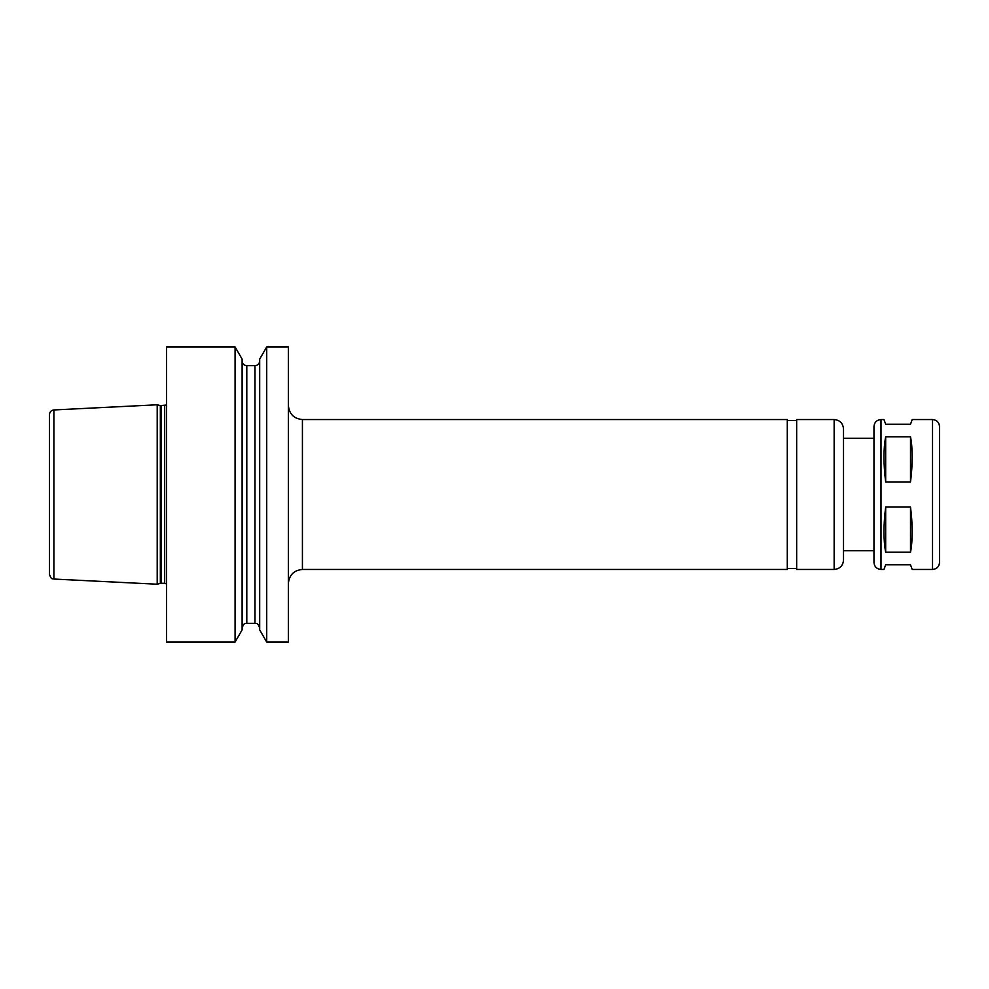 <?xml version="1.0" encoding="UTF-8"?>
<svg xmlns="http://www.w3.org/2000/svg" width="989" height="989" viewBox="0 0 989 989"><rect width="100%" height="100%" fill="white"/><g stroke="black" fill="none" stroke-linecap="round" stroke-linejoin="round"><path stroke-width="1.48" d="M880.989 569.454C876.724 569.034 874.375 566.697 873.967 562.432L873.967 426.568C874.375 422.303 876.724 419.966 880.989 419.546L880.989 569.454L883.968 569.454L885.674 564.768L910.51 564.768L912.204 569.454L932.528 569.454C936.793 569.034 939.13 566.697 939.55 562.432L939.55 426.568C939.13 422.303 936.793 419.966 932.528 419.546L932.528 569.454M885.674 552.221C883.412 540.266 883.412 525.208 885.674 507.048L910.51 507.048C912.76 525.208 912.76 540.266 910.51 552.221L885.674 552.221L885.674 507.048M885.674 481.952C883.412 463.792 883.412 448.734 885.674 436.779L910.51 436.779C912.76 448.734 912.76 463.792 910.51 481.952L885.674 481.952L885.674 436.779M910.51 507.048L910.51 552.221M910.51 436.779L910.51 481.952M932.528 419.546L912.204 419.546L910.51 424.232L885.674 424.232L883.968 419.546L880.989 419.546M157.202 404.785L157.202 584.215L53.901 579.047C52.602 578.071 51.675 580.741 49.45 574.374L49.45 414.626C49.697 411.894 51.181 410.336 53.901 409.953L157.202 404.785L160.342 405.626L160.342 583.374L157.202 584.215M166.572 405.008L160.342 405.626M166.572 346.929L166.572 642.071L235.073 642.071L235.073 346.929L166.572 346.929M235.073 346.929L242.107 359.118L242.107 629.882L235.073 642.071M259.674 360.985C259.402 363.828 257.832 365.386 254.989 365.67L246.793 365.67C243.949 365.386 242.392 363.828 242.107 360.985M266.721 346.929L259.674 359.118L259.674 629.882L266.721 642.071L288.368 642.071L288.368 346.929L266.721 346.929L266.721 642.071M302.424 419.546L302.424 569.454L787.293 569.454L787.293 419.546L302.424 419.546C293.894 418.706 289.208 414.032 288.368 405.49M787.293 420.486L796.664 420.486M843.518 560.083L843.518 428.917C842.962 423.218 839.834 420.102 834.147 419.546L796.664 419.546L796.664 569.454L834.147 569.454C839.834 568.898 842.962 565.782 843.518 560.083L843.518 550.712L873.967 550.712L873.967 562.432M843.518 438.288L873.967 438.288M53.901 409.953L53.901 579.047M161.071 405.725L161.071 583.275L160.342 583.374M164.693 405.725L164.693 583.275L166.572 583.992M246.793 365.67L246.793 623.33C245.408 624.232 244.332 621.611 242.107 628.015M254.989 365.67L254.989 623.33C256.374 624.232 257.449 621.611 259.674 628.015M834.147 419.546L834.147 569.454M161.071 583.275L164.693 583.275M246.793 623.33L254.989 623.33M302.424 569.454C293.894 570.282 289.208 574.968 288.368 583.51M787.293 568.514L796.664 568.514"/></g></svg>
